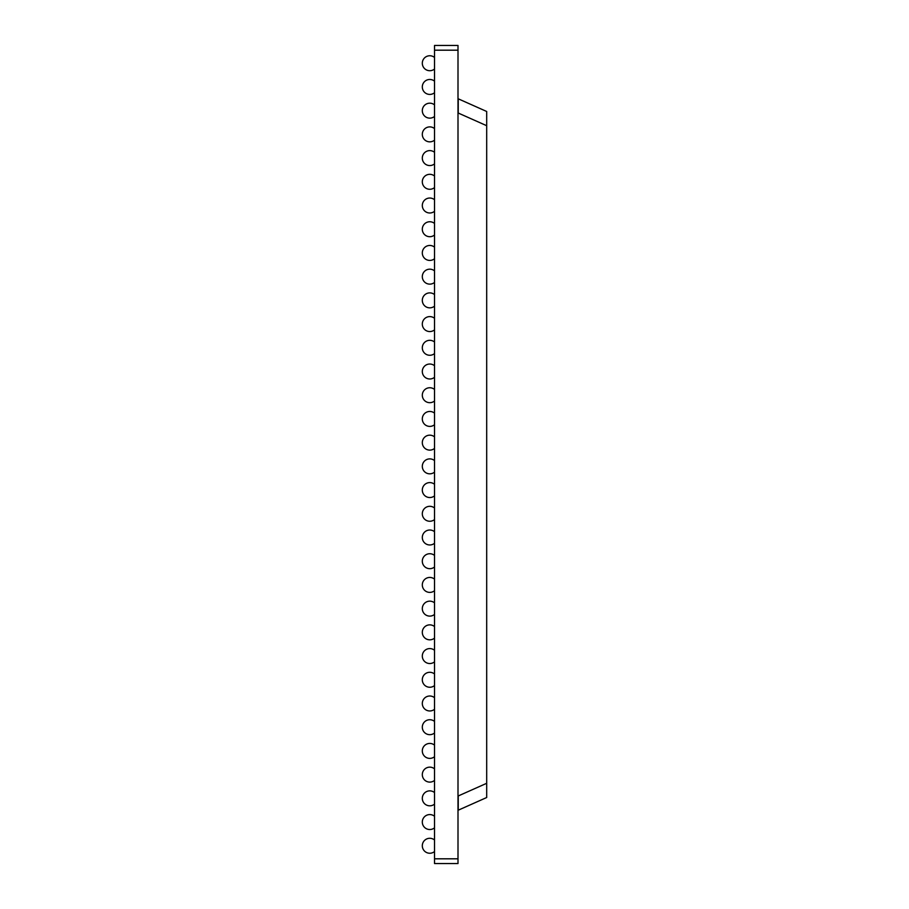 <?xml version="1.0" encoding="UTF-8"?>
<svg xmlns="http://www.w3.org/2000/svg" width="909" height="909" viewBox="0 0 909 909"><rect width="100%" height="100%" fill="white"/><g stroke="black" fill="none" stroke-linecap="round" stroke-linejoin="round"><path stroke-width="1.36" d="M486.69 125.703L486.69 111.477L458.238 98.808L458.238 113.034L486.69 125.703L486.69 797.523L458.238 810.192L458.238 795.966L486.69 783.297M458 858.812L434.525 858.812L434.525 863.55L458 863.55L458 45.45L434.525 45.45L434.525 50.188L458 50.188M458 795.966L458 113.034M434.525 858.812L434.525 50.188M434.525 555.433A7.465 7.465 0 0 0 422.31 561.205A7.465 7.465 0 0 0 434.525 566.977M434.525 531.72A7.465 7.465 0 0 0 422.31 537.492A7.465 7.465 0 0 0 434.525 543.264M434.525 508.017A7.465 7.465 0 0 0 422.31 513.778A7.465 7.465 0 0 0 434.525 519.55M434.525 460.59A7.465 7.465 0 0 0 422.31 466.351A7.465 7.465 0 0 0 434.525 472.123M434.525 484.304A7.465 7.465 0 0 0 422.31 490.065A7.465 7.465 0 0 0 434.525 495.837M434.525 436.877A7.465 7.465 0 0 0 422.31 442.649A7.465 7.465 0 0 0 434.525 448.41M434.525 318.309A7.465 7.465 0 0 0 422.31 324.081A7.465 7.465 0 0 0 434.525 329.853M434.525 342.023A7.465 7.465 0 0 0 422.31 347.795A7.465 7.465 0 0 0 434.525 353.567M434.525 389.45A7.465 7.465 0 0 0 422.31 395.222A7.465 7.465 0 0 0 434.525 400.983M434.525 365.736A7.465 7.465 0 0 0 422.31 371.508A7.465 7.465 0 0 0 434.525 377.28M434.525 413.163A7.465 7.465 0 0 0 422.31 418.935A7.465 7.465 0 0 0 434.525 424.696M434.525 81.174A7.465 7.465 0 0 0 422.31 86.946A7.465 7.465 0 0 0 434.525 92.718M434.525 128.601A7.465 7.465 0 0 0 422.31 134.373A7.465 7.465 0 0 0 434.525 140.145M434.525 104.887A7.465 7.465 0 0 0 422.31 110.659A7.465 7.465 0 0 0 434.525 116.432M434.525 223.455A7.465 7.465 0 0 0 422.31 229.227A7.465 7.465 0 0 0 434.525 234.999M434.525 199.741A7.465 7.465 0 0 0 422.31 205.514A7.465 7.465 0 0 0 434.525 211.286M434.525 152.314A7.465 7.465 0 0 0 422.31 158.086A7.465 7.465 0 0 0 434.525 163.859M434.525 176.028A7.465 7.465 0 0 0 422.31 181.8A7.465 7.465 0 0 0 434.525 187.572M434.525 270.882A7.465 7.465 0 0 0 422.31 276.654A7.465 7.465 0 0 0 434.525 282.426M434.525 247.168A7.465 7.465 0 0 0 422.31 252.941A7.465 7.465 0 0 0 434.525 258.713M434.525 294.596A7.465 7.465 0 0 0 422.31 300.368A7.465 7.465 0 0 0 434.525 306.14M434.525 768.855A7.465 7.465 0 0 0 422.31 774.627A7.465 7.465 0 0 0 434.525 780.399M434.525 745.141A7.465 7.465 0 0 0 422.31 750.914A7.465 7.465 0 0 0 434.525 756.686M434.525 721.428A7.465 7.465 0 0 0 422.31 727.2A7.465 7.465 0 0 0 434.525 732.972M434.525 697.714A7.465 7.465 0 0 0 422.31 703.486A7.465 7.465 0 0 0 434.525 709.259M434.525 674.001A7.465 7.465 0 0 0 422.31 679.773A7.465 7.465 0 0 0 434.525 685.545M434.525 579.147A7.465 7.465 0 0 0 422.31 584.919A7.465 7.465 0 0 0 434.525 590.691M434.525 602.86A7.465 7.465 0 0 0 422.31 608.632A7.465 7.465 0 0 0 434.525 614.404M434.525 650.287A7.465 7.465 0 0 0 422.31 656.059A7.465 7.465 0 0 0 434.525 661.832M434.525 626.574A7.465 7.465 0 0 0 422.31 632.346A7.465 7.465 0 0 0 434.525 638.118M434.525 57.46A7.465 7.465 0 0 0 422.31 63.232A7.465 7.465 0 0 0 434.525 69.004M434.525 792.568A7.465 7.465 0 0 0 422.31 798.341A7.465 7.465 0 0 0 434.525 804.113M434.525 839.996A7.465 7.465 0 0 0 422.31 845.768A7.465 7.465 0 0 0 434.525 851.54M434.525 816.282A7.465 7.465 0 0 0 422.31 822.054A7.465 7.465 0 0 0 434.525 827.826"/></g></svg>
